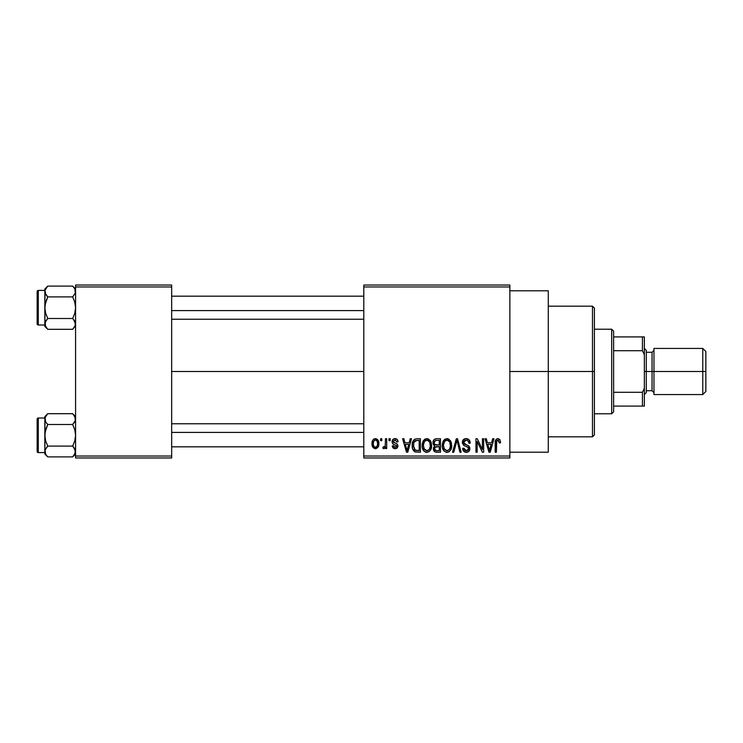 <?xml version="1.0" encoding="UTF-8"?>
<svg xmlns="http://www.w3.org/2000/svg" width="743" height="743" viewBox="0 0 743 743"><rect width="100%" height="100%" fill="white"/><g stroke="black" fill="none" stroke-linecap="round" stroke-linejoin="round"><path stroke-width="1.11" d="M509.856 371.5L548.278 371.5L548.278 290.792L548.278 371.5L509.856 371.5M171.661 371.5L363.81 371.5L171.661 371.5M363.81 285.033L509.856 285.033L363.81 285.033L363.81 286.956L509.856 286.956L509.856 456.044L363.81 456.044L363.81 285.033M363.81 457.967L509.856 457.967L509.856 285.033L509.856 286.956L363.81 286.956L363.81 456.044L509.856 456.044L509.856 457.967L363.81 457.967L363.81 456.044L363.81 457.967M380.583 438.751L380.583 440.673L381.809 440.673L381.809 438.751L380.583 438.751L380.583 440.673L381.809 440.673L381.809 438.751L380.583 438.751M388.97 438.751L388.97 440.673L390.196 440.673L390.196 438.751L388.97 438.751L388.97 440.673L390.196 440.673L390.196 438.751L388.97 438.751M410.22 438.751L409.161 442.772L404.935 442.772L403.876 438.751L402.595 438.751L406.495 452.208L407.786 452.208L411.501 438.751L410.22 438.751L409.161 442.772L404.935 442.772L403.876 438.751L402.595 438.751L406.495 452.208L407.786 452.208L411.501 438.751L410.22 438.751M430.383 440.692L427.94 438.714L424.847 439.132L423.055 441.184L422.219 444.203L422.377 447.778L423.928 451.047L426.287 452.338L429.101 451.688L430.643 449.905L431.544 446.487L431.321 442.912L430.383 440.692L426.872 438.584L423.371 440.636L422.163 445.466C421.95 449.199 423.519 451.503 426.872 452.376C430.281 451.475 431.859 449.116 431.59 445.298L430.383 440.692M450.472 440.692L448.029 438.714L444.936 439.132L443.144 441.184L442.308 444.203L442.466 447.778L444.017 451.047L446.376 452.338L449.19 451.688L450.732 449.905L451.633 446.487L451.41 442.912L450.472 440.692L446.961 438.584L443.46 440.636L442.252 445.466C442.039 449.199 443.608 451.503 446.961 452.376C450.369 451.475 451.948 449.116 451.679 445.298L450.472 440.692M466.149 438.584L463.372 439.67L462.36 442.967L463.771 445.438L468.434 447.583L468.322 449.84L466.771 450.778L464.839 450.369L463.911 448.187L462.685 448.363L463.641 451.215L466.725 452.366L469.344 450.75L469.641 447.37L468.461 445.781L464.124 443.933L463.725 441.518L464.654 440.46L466.632 440.209L468.183 441.073L468.972 443.292L470.198 443.125L469.167 439.921L466.149 438.584C463.743 438.741 462.471 440.042 462.341 442.484L464.189 445.679L468.239 447.277L468.629 448.651L466.335 450.806L463.911 448.187L462.685 448.363C462.768 450.806 463.994 452.143 466.372 452.376C468.601 452.19 469.762 450.964 469.845 448.698C469.725 446.664 468.647 445.438 466.604 445.001L463.558 442.456L466.037 440.153C467.895 440.339 468.87 441.388 468.972 443.292L470.198 443.125C470.143 440.376 468.796 438.862 466.149 438.584M492.674 438.751L491.615 442.772L487.389 442.772L486.331 438.751L485.049 438.751L488.95 452.208L490.231 452.208L493.956 438.751L492.674 438.751L491.615 442.772L487.389 442.772L486.331 438.751L485.049 438.751L488.95 452.208L490.231 452.208L493.956 438.751L492.674 438.751M499.863 439.531L497.578 438.602L495.609 440.135L495.182 452.208L496.398 452.208L496.761 440.766L498.525 440.32L499.37 442.949L500.596 442.772L499.863 439.531L497.949 438.584C495.804 439.122 494.875 440.627 495.182 443.079L495.182 452.208L496.398 452.208L496.575 441.166L497.894 440.153L499.37 442.949L500.596 442.772L499.863 439.531M482.43 438.751L482.43 449.515L477.275 438.751L475.966 438.751L475.966 452.208L477.182 452.208L477.182 441.426L482.346 452.208L483.647 452.208L483.647 438.751L482.43 438.751L482.43 449.515L477.275 438.751L475.966 438.751L475.966 452.208L477.182 452.208L477.182 441.426L482.346 452.208L483.647 452.208L483.647 438.751L482.43 438.751M456.341 438.751L452.496 452.208L453.778 452.208L457.01 440.33L459.889 452.208L461.162 452.208L457.53 438.751L456.341 438.751L452.496 452.208L453.778 452.208L457.01 440.33L459.889 452.208L461.162 452.208L457.53 438.751L456.341 438.751M436.717 438.751L434.479 439.28L433.197 441.175L433.345 444.611L434.664 446.004L433.513 447.63L433.559 450.147L435.37 452.032L440.497 452.208L440.497 438.751L436.717 438.751C434.256 438.862 433.011 440.181 432.993 442.707L434.664 446.004L433.336 448.828C433.448 450.992 434.571 452.115 436.698 452.208L440.497 452.208L440.497 438.751L436.717 438.751M416.832 438.751L414.585 439.271L413.089 441.017L412.244 444.388L412.504 448.447L414.835 451.865L420.408 452.208L420.408 438.751L416.832 438.751C413.424 439.457 411.882 441.732 412.198 445.549C411.956 448.326 412.913 450.453 415.049 451.958L420.408 452.208L420.408 438.751L416.832 438.751M395.072 438.584L392.88 439.475L392.109 441.741L392.926 443.915L396.558 445.67L396.53 446.654L395.36 447.305L393.948 446.887L393.511 445.744L392.285 445.921L393.093 447.945L395.397 448.707L397.134 447.945L397.83 445.345L396.734 443.701L393.651 442.382L393.446 440.878L395.35 440.005L396.827 441.899L398.053 441.723L397.217 439.494L395.072 438.584C393.158 438.741 392.174 439.791 392.109 441.741C392.183 443.45 393.103 444.453 394.867 444.751L396.651 446.125L395.081 447.314L393.511 445.744L392.285 445.921C392.443 447.676 393.381 448.605 395.118 448.707C396.873 448.614 397.784 447.676 397.876 445.921C397.663 444.23 396.651 443.227 394.849 442.921L393.335 441.491L394.988 439.977L396.827 441.899L398.053 441.723C397.895 439.81 396.901 438.76 395.072 438.584M385.478 438.751L385.245 445.828L384.456 446.887L383.202 446.794L382.859 448.187L383.852 448.698L385.478 446.98L385.478 448.54L386.694 448.54L386.694 438.751L385.478 438.751L385.245 445.828L384.085 446.961L383.202 446.794L382.859 448.187L384.02 448.707L385.478 446.98L385.478 448.54L386.694 448.54L386.694 438.751L385.478 438.751M375.429 438.584L373.794 439.067L372.67 440.367L372.02 443.747L372.949 447.36L375.642 448.707L378.168 446.97L378.837 443.645L378.168 440.33L375.429 438.584C372.921 439.224 371.788 440.943 372.02 443.747C371.844 446.45 372.986 448.113 375.429 448.707C377.908 448.094 379.041 446.404 378.837 443.645C379.041 440.896 377.899 439.206 375.429 438.584M75.582 457.967L171.661 457.967L171.661 456.044L75.582 456.044L75.582 286.956L171.661 286.956L171.661 456.044L171.661 285.033L75.582 285.033L171.661 285.033L171.661 286.956L75.582 286.956L75.582 285.033L75.582 456.044L171.661 456.044L171.661 457.967L75.582 457.967L75.582 456.044L75.582 457.967M548.278 452.208L548.278 371.5L548.278 452.208L509.856 452.208M490.064 448.261L489.498 450.806L487.798 444.342L491.207 444.342L489.498 450.806L487.798 444.342L491.207 444.342L489.897 448.893M470.133 442.271L469.957 441.435M465.341 450.648L464.839 450.369M464.533 450.072L464.078 449.181M469.799 448.029L469.641 447.37M468.461 445.781L467.867 445.456M463.576 442.726L463.567 442.215M468.898 442.698L468.972 443.292M457.242 441.388L457.493 442.447M442.466 447.778L442.828 449.06M448.568 452.041L449.19 451.688M446.701 450.797L444.453 449.422L443.469 445.503C443.246 442.633 444.416 440.85 446.97 440.153C449.459 440.803 450.629 442.512 450.462 445.28C450.741 448.243 449.571 450.082 446.952 450.806L443.989 448.549L443.478 445.057L444.648 441.296L447.193 440.162L449.738 441.946L450.425 446.199L449.329 449.636L446.459 450.769M433.067 443.673L433.345 444.611M433.559 450.147L433.847 450.76M434.265 442.029L435.417 440.497L439.28 440.33L439.28 445.038L436.865 445.038C435.194 445.122 434.311 444.333 434.209 442.689L435.417 440.497L439.28 440.33L439.28 445.038L434.924 444.546L434.246 443.2L434.469 441.398M436.429 450.611L434.711 449.543L434.971 447.221L439.28 446.617L439.28 450.629L437.153 450.629C435.547 450.815 434.683 450.137 434.562 448.605L435.704 446.747L439.28 446.617L439.28 450.629L436.187 450.592M434.609 448.02L434.804 447.462M422.303 443.58L422.219 444.203M422.739 449.06L423.51 450.527M425.182 451.995L425.72 452.208M426.612 450.797L424.364 449.422L423.38 445.503C423.157 442.633 424.327 440.85 426.881 440.153C429.37 440.803 430.541 442.512 430.373 445.28C430.652 448.243 429.482 450.082 426.863 450.806L423.9 448.549L423.389 445.057L424.559 441.296L427.095 440.162L429.649 441.946L430.336 446.199L429.24 449.636L426.371 450.769M412.207 444.973L412.207 446.014M412.319 447.407L412.504 448.447M413.489 446.914L413.916 442.289L416.99 440.33L419.191 440.33L419.191 450.629L415.281 450.369L413.424 445.577L413.916 442.289L415.077 440.729L419.191 440.33L419.191 450.629L414.733 449.979L413.424 445.577M407.61 448.261L407.053 450.806L405.344 444.342L408.752 444.342L407.053 450.806L405.344 444.342L408.752 444.342L407.443 448.893M392.285 440.534L392.155 441.128M393.799 444.37L394.329 444.574M396.214 448.54L396.706 448.298M383.862 446.952L385.171 446.079M378.447 446.339L378.596 445.846M374.825 440.088L375.401 439.977C377.063 440.506 377.806 441.732 377.611 443.655C377.797 445.531 377.082 446.757 375.466 447.314C373.803 446.784 373.06 445.568 373.246 443.655C373.06 441.769 373.785 440.543 375.401 439.977L377.082 441.045L377.611 443.655L377.23 445.958L375.614 447.305L373.943 446.497L373.265 444.249L373.636 441.342L375.104 440.005M489.618 450.165L489.498 450.806M488.996 448.726L488.81 448.038M414.362 441.407L415.077 440.729M407.294 449.524L407.164 450.165M407.053 450.806L406.867 450.007M592.477 371.5L592.477 436.828L592.477 371.5L548.278 371.5L592.477 371.5L592.477 306.172L592.477 371.5L594.4 371.5L592.477 371.5M594.4 434.915L594.4 371.5L594.4 434.915L592.477 436.828L548.278 436.828M594.4 308.085L594.4 371.5L594.4 308.085L592.477 306.172L548.278 306.172M75.368 325.323L72.684 329.307L75.368 325.323M73.223 286.668L72.684 286.111L47.728 286.111L44.84 288.999L47.728 286.111L72.684 286.111L74.764 288.721L75.377 292.9L72.684 296.903L74.774 302.15L75.582 307.704L74.774 313.267L72.684 318.506L74.764 321.115L75.582 323.902L74.774 326.679L72.684 329.307L47.728 329.307L45.648 326.697L45.044 322.508L47.728 318.506L45.639 313.258L44.84 307.704L45.648 302.141L47.728 296.903L45.648 294.293L44.84 291.507L45.044 292.918L45.044 290.095L47.728 286.111L45.639 288.73M47.19 328.74L47.728 329.307L72.684 329.307L74.764 326.697M45.648 321.115L47.728 318.506L72.684 318.506L47.728 318.506L45.639 313.258L44.84 307.704L44.84 326.409L45.648 321.125L45.044 322.49M73.381 319.23L75.582 323.902L74.774 321.134L72.684 318.506L74.774 313.267L75.582 307.704L74.774 302.15L72.684 296.903L47.728 296.903L72.684 296.903L75.368 292.918M47.041 296.178L45.044 292.9L47.728 296.903L45.044 304.881L44.84 323.827M45.044 292.9L45.639 294.274L44.84 288.999L44.84 290.42L38.302 290.411L38.302 324.997L44.84 324.997L38.302 324.997A1.152 1.152 0 0 1 37.15 323.846L37.15 291.562A1.152 1.152 0 0 1 38.302 290.411L44.84 290.411L44.84 307.704L45.044 290.104M75.582 291.581L74.755 288.693L75.582 291.507L74.774 294.274M45.044 325.304L47.366 328.926M37.15 323.846A1.152 1.152 0 0 0 38.302 324.997L38.302 290.411A1.152 1.152 0 0 0 37.15 291.562L37.15 323.539M75.377 322.508L74.774 321.134L75.377 325.304M75.582 288.999L72.684 286.111L74.764 288.721M171.661 310.593L363.81 310.593L171.661 310.593M363.81 432.407L171.661 432.407L363.81 432.407M611.693 329.223L613.616 331.146L613.616 336.913L613.616 331.146L611.693 329.223L594.4 329.223L611.693 329.223L611.693 413.777L594.4 413.777L611.693 413.777L611.693 329.223M613.616 411.854L611.693 413.777L613.616 411.854L613.616 406.087L613.616 411.854M613.616 350.715L613.616 392.285L613.616 336.913L613.616 350.715L642.435 350.715L644.357 354.745L644.357 388.255L642.435 392.285L613.616 392.285L613.616 406.087L613.616 392.285L642.435 392.285L642.435 406.087L644.357 406.087L644.357 388.255L644.357 406.087L642.435 406.087L642.435 392.285L644.357 388.255L644.357 336.913L613.616 336.913L642.435 336.913L642.435 350.715L642.435 336.913L644.357 336.913L644.357 354.745L642.435 350.715L613.616 350.715M613.616 406.087L642.435 406.087L613.616 406.087M702.776 371.5L705.85 371.5L705.85 351.513L705.85 371.5L702.776 371.5L702.776 348.439L702.776 371.5L653.97 371.5L702.776 371.5L702.776 394.561L702.776 371.5M653.97 350.362L652.048 352.284L652.048 390.716L652.048 371.5L644.357 371.5L646.28 371.5L646.28 350.362L646.28 371.5L653.97 371.5L653.97 394.561L653.97 348.439L653.97 371.5L652.048 371.5L652.048 352.284L646.28 352.284M705.85 391.487L705.85 371.5L705.85 391.487L702.776 394.561L653.97 394.561M646.28 392.638L646.28 371.5L646.28 392.638L644.357 394.561M75.368 290.086L74.792 288.767M44.84 324.997L44.84 326.409L47.728 329.307M47.19 456.332L47.728 456.889L72.684 456.889L75.582 454.001L72.684 456.889L75.368 452.905L72.684 456.889L74.774 454.27L72.684 456.889L47.728 456.889L45.648 454.279L45.044 450.1L47.728 446.097L45.639 440.85L44.84 435.296L45.648 429.733L47.728 424.494L45.648 421.885L44.84 419.098L45.639 421.866L44.84 419.098L45.648 416.321L45.044 417.687L47.728 413.693L45.648 416.303M73.223 414.26L72.684 413.693L47.728 413.693L44.84 416.591L47.728 413.693L72.684 413.693L74.764 416.303L75.377 420.492L72.684 424.494L74.774 429.742L75.582 435.296L74.774 440.859L72.684 446.097L75.368 450.072L74.774 454.27M47.041 446.822L45.044 450.082L47.728 446.097L72.684 446.097L47.728 446.097L45.639 440.85L44.84 435.296L44.84 452.58L38.302 452.589A1.152 1.152 0 0 1 37.15 451.438L37.15 419.154A1.152 1.152 0 0 1 38.302 418.003L44.84 418.003L38.302 418.003L38.302 452.589L44.84 452.589L44.84 454.001L44.84 451.493L45.648 454.279L45.044 450.1L47.041 446.822M73.381 446.822L75.582 451.493L74.774 448.726L72.684 446.097L74.774 440.859L75.582 435.296L74.774 429.742L72.684 424.494L47.728 424.494L72.684 424.494L74.774 421.866M47.041 423.77L45.639 421.866L47.728 424.494L45.044 432.472L44.84 451.493M45.044 420.492L45.639 421.866L44.84 416.591L44.84 435.296L45.044 417.696M37.15 451.438A1.152 1.152 0 0 0 38.302 452.589L38.302 418.003A1.152 1.152 0 0 0 37.15 419.154L37.15 451.131M45.639 454.27L45.044 452.905M44.84 452.589L44.84 454.001L47.728 456.889L45.648 454.279M75.377 450.1L74.774 448.726L75.377 452.896M75.582 416.591L72.684 413.693L75.368 417.677L75.377 420.492M74.774 416.321L75.377 417.696L74.774 416.321M75.582 419.173L75.377 417.696M45.044 450.1L45.639 448.726M509.856 290.792L548.278 290.792M171.661 296.178L363.81 296.178M171.661 319.23L363.81 319.23M363.81 446.822L171.661 446.822M363.81 423.77L171.661 423.77M653.97 348.439L702.776 348.439L705.85 351.513M644.357 348.439L646.28 350.362M646.28 390.716L652.048 390.716L653.97 392.638"/></g></svg>
